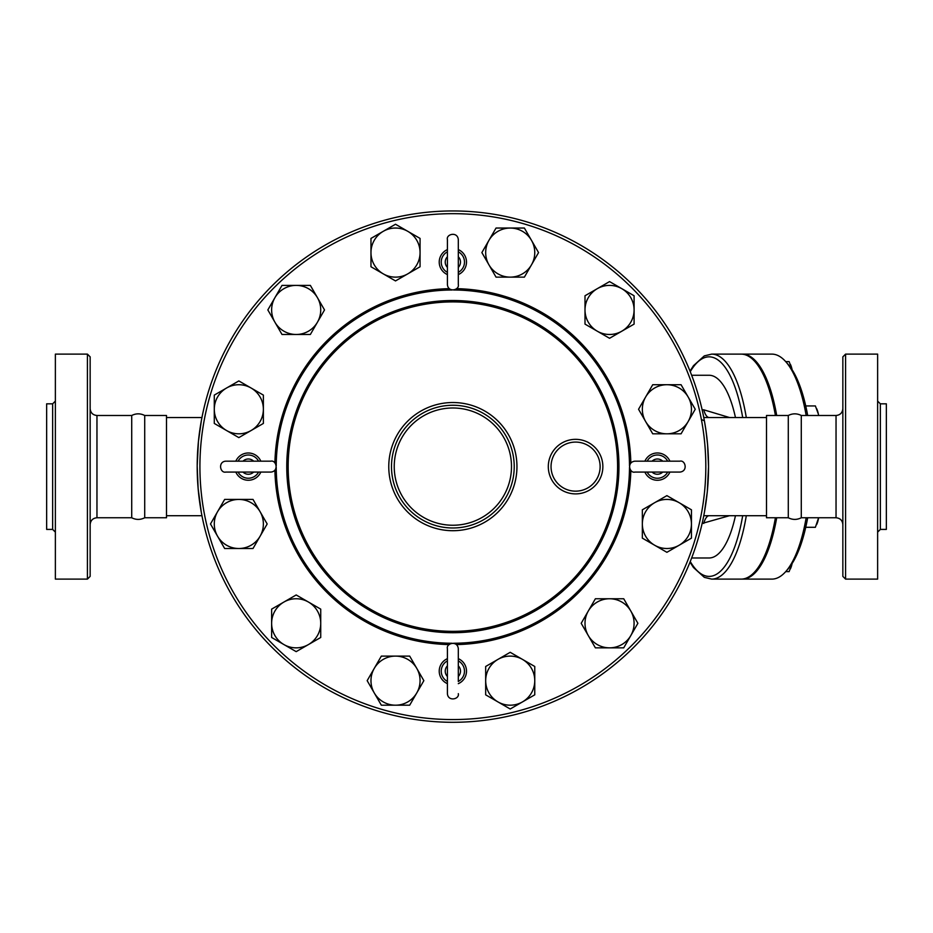 <?xml version="1.0" encoding="UTF-8"?>
<svg xmlns="http://www.w3.org/2000/svg" width="933" height="933" viewBox="0 0 933 933"><rect width="100%" height="100%" fill="white"/><g stroke="black" fill="none" stroke-linecap="round" stroke-linejoin="round"><path stroke-width="1.4" d="M52.645 403.826L52.645 529.408L46.65 529.408L46.65 403.826L52.645 403.826L55.374 401.097M87.422 579.113L55.374 579.113L55.374 354.12L87.422 354.12L90.151 356.849L90.151 576.384L87.422 579.113L87.422 354.12M144.708 415.488L166.506 415.488L166.506 517.757L144.708 517.757L144.708 415.488C140.382 413.296 136.043 413.296 131.716 415.488L96.962 415.488L96.962 517.757C92.822 518.165 90.559 520.427 90.151 524.568M144.708 517.757C140.382 519.949 136.043 519.949 131.716 517.757L131.716 415.488M880.355 403.826L880.355 529.408L886.35 529.408L886.35 403.826L880.355 403.826L877.626 401.097M845.578 579.113L877.626 579.113L877.626 354.12L845.578 354.12L845.578 579.113L842.849 576.384L842.849 356.849L845.578 354.12M788.292 466.617L788.292 415.488C792.618 413.296 796.945 413.296 801.284 415.488L801.284 517.757C796.945 519.949 792.618 519.949 788.292 517.757L788.292 466.617M805.739 527.297L815.384 527.297L818.603 517.757A16.362 5.598 90 0 1 818.369 519.121A16.362 5.598 90 0 1 817.051 523.635A16.362 5.598 90 0 1 816.9 523.996M816.9 409.249A16.362 5.598 90 0 1 817.051 409.599A16.362 5.598 90 0 1 818.369 414.124L815.384 405.937L805.739 405.937M818.603 415.488L818.369 414.124A16.362 5.598 90 0 1 818.614 415.488M790.648 364.931A16.362 5.598 90 0 1 790.799 365.281A16.362 5.598 90 0 1 792.105 369.736L789.131 361.619L785.714 361.619M785.714 571.614L789.131 571.614L792.105 563.509A16.362 5.598 90 0 1 790.799 567.952A16.362 5.598 90 0 1 790.648 568.302M703.785 417.529L709.22 417.529L703.785 417.529M690.023 562.156L693.452 567.509L704.322 577.352L711.669 579.113L741.14 579.113A112.496 38.475 -90 0 0 775.416 517.757M775.416 415.488A112.496 38.475 -90 0 0 741.14 354.12L711.669 354.12L704.31 355.893L693.499 365.666L690.023 371.089M806.17 517.757A112.496 38.475 90 0 1 785.901 571.404L788.128 568.862A109.767 37.542 -90 0 0 807.675 517.757M807.675 415.488A109.767 37.542 -90 0 0 788.128 364.383L785.901 361.841A112.496 38.475 90 0 1 806.17 415.488M776.699 415.488A112.496 38.475 -90 0 0 742.423 354.12L771.894 354.12A112.496 38.475 90 0 1 785.901 361.841M785.901 571.404A112.496 38.475 90 0 1 771.894 579.113L742.423 579.113A112.496 38.475 -90 0 0 776.699 517.757M741.782 579.101A112.496 38.475 -90 0 0 742.423 579.113M742.423 354.12A112.496 38.475 -90 0 0 741.782 354.143M458.313 681.522L458.313 648.657C457.392 640.143 445.962 643.338 447.408 648.657L447.408 693.662C448.003 701.873 459.642 699.318 458.313 693.662M447.408 683.656A13.633 13.633 0 0 1 447.408 658.663M458.313 658.663A13.633 13.633 0 0 1 458.313 683.656M458.313 660.797L458.313 648.657M235.827 461.17A13.633 13.633 0 0 1 260.82 461.17M260.82 472.075A13.633 13.633 0 0 1 235.827 472.075M458.313 249.589A13.633 13.633 0 0 1 458.313 274.582M447.408 274.582A13.633 13.633 0 0 1 447.408 249.589M458.313 251.723L458.313 239.583C457.473 231.151 445.974 234.171 447.408 239.583L447.408 284.577C448.097 292.892 459.654 290.151 458.313 284.577L458.313 239.583M458.313 272.436L458.313 284.577M669.906 472.075A13.633 13.633 0 0 1 644.901 472.075M644.901 461.17A13.633 13.633 0 0 1 669.906 461.17M647.035 461.17L634.906 461.17C626.381 462.103 629.588 473.521 634.906 472.075L679.9 472.075C688.332 471.235 685.312 459.724 679.9 461.17L634.906 461.17M310.351 334.481L296.181 334.481A24.55 24.55 0 0 0 317.442 322.212L310.351 334.481L282.011 334.481L274.92 322.212A24.55 24.55 0 0 0 296.181 334.481L282.011 334.481L267.841 309.931L282.011 285.393L310.351 285.393L324.521 309.931L317.442 322.212A24.55 24.55 0 0 0 296.181 285.393A24.55 24.55 0 0 0 274.92 322.212L267.841 309.931M395.51 280.926L383.241 273.847A24.55 24.55 0 0 0 407.791 273.847L395.51 280.926L370.972 266.756L370.972 252.586A24.55 24.55 0 0 0 383.241 273.847L370.972 266.756L370.972 238.416L395.51 224.247L420.06 238.416L420.06 266.756L407.791 273.847A24.55 24.55 0 0 0 407.791 231.326A24.55 24.55 0 0 0 370.972 252.586L370.972 238.416M496.041 277.136L488.962 264.855A24.55 24.55 0 0 0 510.211 277.136L496.041 277.136L481.871 252.586L488.962 240.317A24.55 24.55 0 0 0 488.962 264.855L481.871 252.586L496.041 228.037L524.381 228.037L538.551 252.586L524.381 277.136L510.211 277.136A24.55 24.55 0 0 0 531.472 240.317A24.55 24.55 0 0 0 488.962 240.317L496.041 228.037M585.003 324.113L585.003 309.931A24.55 24.55 0 0 0 597.272 331.192L585.003 324.113L585.003 295.761L597.272 288.682A24.55 24.55 0 0 0 585.003 309.931L585.003 295.761L609.552 281.591L634.09 295.761L634.09 324.113L609.552 338.282L597.272 331.192A24.55 24.55 0 0 0 634.09 309.931A24.55 24.55 0 0 0 597.272 288.682L609.552 281.591M638.557 409.272L645.636 397.003A24.55 24.55 0 0 0 645.636 421.541L638.557 409.272M666.897 433.81L652.727 433.81L645.636 421.541A24.55 24.55 0 0 0 688.157 421.541L681.067 433.81L666.897 433.81M652.727 384.723L666.897 384.723A24.55 24.55 0 0 0 645.636 397.003L652.727 384.723M688.157 397.003L695.237 409.272L688.157 421.541A24.55 24.55 0 0 0 666.897 384.723L681.067 384.723L688.157 397.003M642.347 509.803L654.628 502.712A24.55 24.55 0 0 0 642.347 523.973L642.347 509.803L666.897 495.633L679.166 502.712A24.55 24.55 0 0 0 654.628 502.712L666.897 495.633L691.446 509.803L691.446 538.143L666.897 552.313L642.347 538.143L642.347 523.973A24.55 24.55 0 0 0 679.166 545.222A24.55 24.55 0 0 0 679.166 502.712L691.446 509.803M595.382 598.753L609.552 598.753A24.55 24.55 0 0 0 588.291 611.033L595.382 598.753L623.722 598.753L630.801 611.033A24.55 24.55 0 0 0 609.552 598.753L623.722 598.753L637.892 623.302L623.722 647.852L595.382 647.852L581.201 623.302L588.291 611.033A24.55 24.55 0 0 0 609.552 647.852A24.55 24.55 0 0 0 630.801 611.033L637.892 623.302M510.211 652.307L522.492 659.398A24.55 24.55 0 0 0 497.942 659.398L510.211 652.307M485.673 680.658L485.673 666.477L497.942 659.398A24.55 24.55 0 0 0 497.942 701.908L485.673 694.828L485.673 680.658M534.761 666.477L534.761 680.658A24.55 24.55 0 0 0 522.492 659.398L534.761 666.477L534.761 694.828L510.211 708.998L497.942 701.908A24.55 24.55 0 0 0 534.761 680.658L534.761 694.828M409.68 656.109L416.771 668.378A24.55 24.55 0 0 0 395.51 656.109L409.68 656.109L423.85 680.658L416.771 692.927A24.55 24.55 0 0 0 416.771 668.378L423.85 680.658L409.68 705.196L381.34 705.196L367.17 680.658L381.34 656.109L395.51 656.109A24.55 24.55 0 0 0 374.261 692.927A24.55 24.55 0 0 0 416.771 692.927L409.68 705.196M320.73 609.132L320.73 623.302A24.55 24.55 0 0 0 308.45 602.042L320.73 609.132L320.73 637.472L308.45 644.563A24.55 24.55 0 0 0 320.73 623.302L320.73 637.472L296.181 651.642L271.631 637.472L271.631 609.132L296.181 594.962L308.45 602.042A24.55 24.55 0 0 0 271.631 623.302A24.55 24.55 0 0 0 308.45 644.563L296.181 651.642M267.176 523.973L260.085 536.242A24.55 24.55 0 0 0 260.085 511.692L267.176 523.973L253.006 548.511L238.836 548.511A24.55 24.55 0 0 0 260.085 536.242L253.006 548.511L224.655 548.511L210.485 523.973L224.655 499.423L253.006 499.423L260.085 511.692A24.55 24.55 0 0 0 217.576 511.692A24.55 24.55 0 0 0 238.836 548.511L224.655 548.511M263.374 423.442L251.105 430.521A24.55 24.55 0 0 0 263.374 409.272L263.374 423.442L238.836 437.612L226.556 430.521A24.55 24.55 0 0 0 251.105 430.521L238.836 437.612L214.287 423.442L214.287 395.102L238.836 380.932L263.374 395.102L263.374 409.272A24.55 24.55 0 0 0 226.556 388.011A24.55 24.55 0 0 0 226.556 430.521L214.287 423.442M600.129 466.617A24.55 24.55 0 0 1 563.31 487.877A24.55 24.55 0 0 1 563.31 445.368A24.55 24.55 0 0 1 600.129 466.617M514.223 466.617A61.356 61.356 0 0 0 422.183 413.482A61.356 61.356 0 0 0 422.183 519.763A61.356 61.356 0 0 0 514.223 466.617A61.356 61.356 0 0 0 422.183 413.482A61.356 61.356 0 0 0 422.183 519.763A61.356 61.356 0 0 0 514.223 466.617M704.403 512.392L707.307 491.714L708.532 466.617A255.677 255.677 0 0 0 325.022 245.204A255.677 255.677 0 0 0 325.022 688.041A255.677 255.677 0 0 0 708.532 466.617L707.599 444.738L706.013 430.789L704.403 420.841L701.394 419.535M735.461 417.529A91.364 31.244 -90 0 0 709.103 375.264L691.656 375.264M691.656 557.981L709.103 557.981A91.364 31.244 -90 0 0 735.461 515.704M201.318 420.841L198.426 441.519L197.19 465.917L198.134 488.495L201.318 512.392M729.489 417.529L703.739 409.797A20.456 6.998 -90 0 0 709.22 417.529L766.494 417.529M702.141 523.436L729.489 515.704M703.739 523.436A20.456 6.998 90 0 1 709.22 515.704L703.785 515.704M788.292 517.757L766.494 517.757L766.494 415.488L788.292 415.488M708.532 466.617A255.677 255.677 0 0 0 325.022 245.204A255.677 255.677 0 0 0 325.022 688.041A255.677 255.677 0 0 0 708.532 466.617M842.849 408.666C842.441 412.806 840.178 415.08 836.038 415.488L836.038 517.757C840.178 518.165 842.441 520.427 842.849 524.568M458.313 681.417A11.616 11.616 0 0 0 458.313 660.902M458.313 665.824A7.627 7.627 0 0 1 458.313 676.495M447.408 660.902A11.616 11.616 0 0 0 447.408 681.417M447.408 676.495A7.627 7.627 0 0 1 447.408 665.824M238.067 472.075A11.616 11.616 0 0 0 258.581 472.075M253.659 472.075A7.627 7.627 0 0 1 242.988 472.075M258.581 461.17A11.616 11.616 0 0 0 238.067 461.17M242.988 461.17A7.627 7.627 0 0 1 253.659 461.17M447.408 251.817A11.616 11.616 0 0 0 447.408 272.343M447.408 267.409A7.627 7.627 0 0 1 447.408 256.75M458.313 272.343A11.616 11.616 0 0 0 458.313 251.817M458.313 256.75A7.627 7.627 0 0 1 458.313 267.409M667.666 461.17A11.616 11.616 0 0 0 647.14 461.17M652.074 461.17A7.627 7.627 0 0 1 662.733 461.17M647.14 472.075A11.616 11.616 0 0 0 667.666 472.075M662.733 472.075A7.627 7.627 0 0 1 652.074 472.075M602.858 466.617A27.267 27.267 0 0 0 561.946 443A27.267 27.267 0 0 0 561.946 490.233A27.267 27.267 0 0 0 602.858 466.617M617.588 466.617A164.733 164.733 0 0 1 370.506 609.272A164.733 164.733 0 0 1 370.506 323.961A164.733 164.733 0 0 1 617.588 466.617M516.952 466.617A64.085 64.085 0 0 0 420.818 411.115A64.085 64.085 0 0 0 420.818 522.118A64.085 64.085 0 0 0 516.952 466.617M511.494 466.617A58.639 58.639 0 0 1 423.547 517.395A58.639 58.639 0 0 1 423.547 415.838A58.639 58.639 0 0 1 511.494 466.617M705.815 466.617A252.948 252.948 0 0 1 326.387 685.673A252.948 252.948 0 0 1 326.387 247.56A252.948 252.948 0 0 1 705.815 466.617M630.825 463.001A177.993 177.993 0 0 0 456.482 288.659M449.239 288.659A177.993 177.993 0 0 0 274.908 463.001M274.908 470.244A177.993 177.993 0 0 0 449.239 644.586M456.482 644.586A177.993 177.993 0 0 0 630.825 470.244M629.495 467.34A176.629 176.629 0 0 1 453.578 643.257M452.143 643.257A176.629 176.629 0 0 1 276.226 467.34M276.226 465.905A176.629 176.629 0 0 1 452.143 289.988M453.578 289.988A176.629 176.629 0 0 1 629.495 465.905M618.952 466.617A166.086 166.086 0 0 0 369.818 322.783A166.086 166.086 0 0 0 369.818 610.462A166.086 166.086 0 0 0 618.952 466.617M690.257 371.684A109.767 37.542 90 0 1 742.691 417.529M742.691 515.704A109.767 37.542 90 0 1 690.257 561.549M711.669 579.113A112.496 38.475 -90 0 0 746.295 515.704M746.295 417.529A112.496 38.475 -90 0 0 711.669 354.12M703.739 409.797L702.141 409.797M52.645 529.408L55.374 532.137M96.962 415.488C92.822 415.08 90.559 412.806 90.151 408.666M131.716 517.757L96.962 517.757M880.355 529.408L877.626 532.137M836.038 415.488L801.284 415.488M836.038 517.757L801.284 517.757M817.051 523.635L816.678 524.533M817.051 409.599L816.678 408.701M790.799 365.281L790.426 364.383M790.799 567.952L790.426 568.85M225.821 472.075L270.827 472.075C279.13 471.387 276.401 459.829 270.827 461.17L225.821 461.17C217.786 461.602 220.001 473.381 225.821 472.075M766.494 515.704L709.22 515.704M201.948 417.529L166.506 417.529M201.948 515.704L166.506 515.704"/></g></svg>
